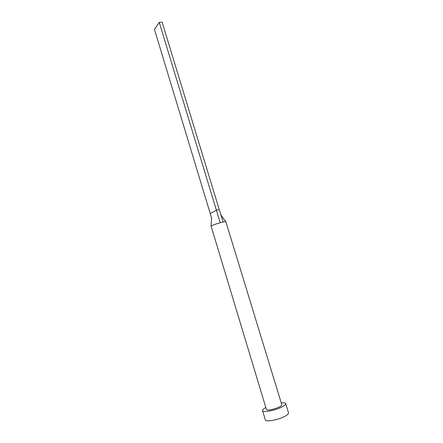 <?xml version="1.0" encoding="UTF-8"?>
<svg xmlns="http://www.w3.org/2000/svg" width="443" height="443" viewBox="0 0 443 443"><rect width="100%" height="100%" fill="white"/><g stroke="black" fill="none" stroke-linecap="round" stroke-linejoin="round"><path stroke-width="0.66" d="M223.122 221.982L220.243 222.724C216.284 223.815 213.227 224.922 211.073 226.035L266.387 409.421C268.043 410.5 271.963 409.869 278.154 407.527C280.685 406.381 281.903 405.45 281.803 404.736L225.814 221.583C223.222 218.454 221.511 215.996 220.692 214.207L223.122 221.982L225.814 221.583M265.806 407.505C263.469 408.784 262.378 409.819 262.538 410.622C262.732 412.594 273.193 410.943 280.22 407.765C284.007 406.043 285.824 404.653 285.669 403.59C285.358 402.842 283.874 402.582 281.222 402.82M262.538 410.622L265.335 419.886C265.567 421.991 276.072 420.435 283.088 417.184C286.876 415.423 288.675 413.978 288.498 412.843L285.669 403.59M220.243 222.724L216.394 210.203L219.219 209.511L220.692 214.207M211.699 218.482L210.237 213.526L216.394 210.203L159.258 22.377L162.132 22.15L219.219 209.511M210.237 213.526L154.469 29.459L159.258 22.377M211.073 226.035L211.549 217.989"/></g></svg>
